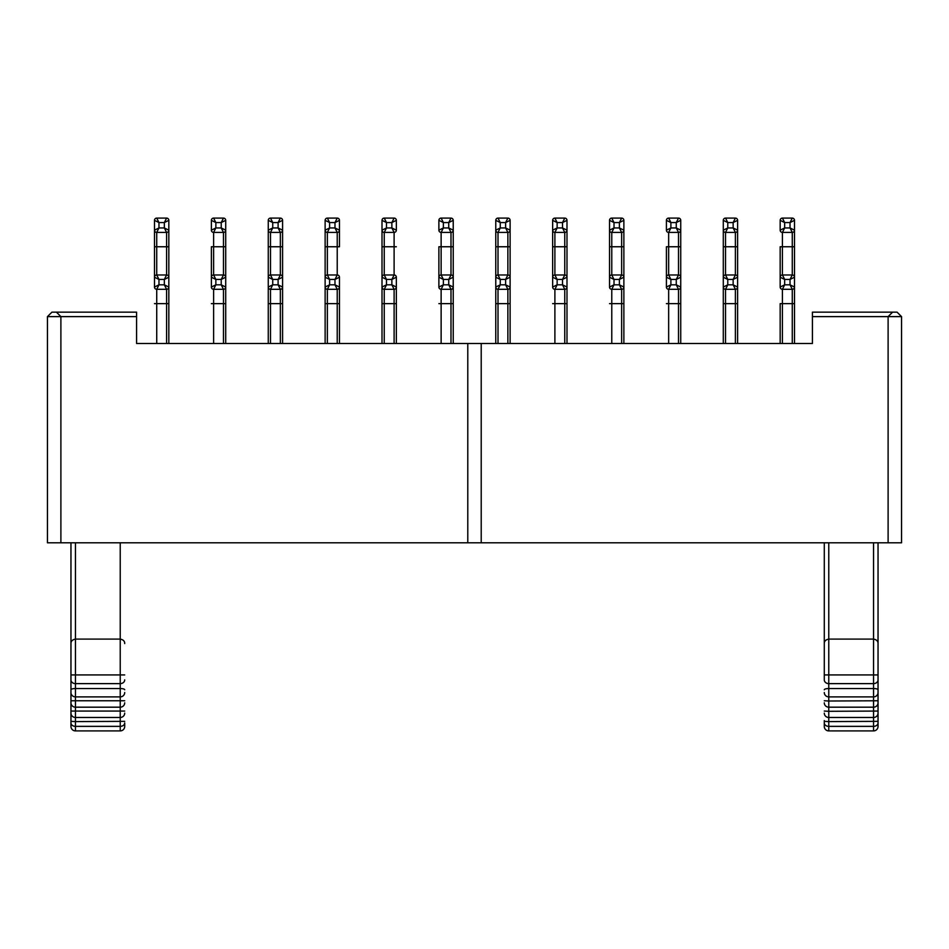 <?xml version="1.0" encoding="UTF-8"?>
<svg xmlns="http://www.w3.org/2000/svg" width="949" height="949" viewBox="0 0 949 949"><rect width="100%" height="100%" fill="white"/><g stroke="black" fill="none" stroke-linecap="round" stroke-linejoin="round"><path stroke-width="1.42" d="M60.89 542.804L47.45 542.804L47.45 316.622L51.934 312.15L136.573 312.15L136.573 343.491L467.786 343.491L467.786 542.804L60.89 542.804L60.89 316.622L136.573 316.622M47.45 347.975L47.45 364.772M58.019 313.739L60.89 316.622L47.45 316.622L51.934 312.15M897.066 312.15L901.55 316.622L812.427 316.622L812.427 312.15L897.066 312.15L901.55 316.622L901.55 542.804L467.786 542.804M901.55 381.569L901.55 364.772M891.882 312.862L888.11 316.622L888.11 542.804M812.427 316.622L812.427 343.491L481.214 343.491L481.214 542.804M481.214 343.491L467.786 343.491M878.039 674.929L878.039 542.804L878.039 713.114L878.039 674.929L873.554 674.929L873.554 639.092C876.603 639.685 878.086 641.168 878.039 643.576C878.086 641.168 876.603 639.685 873.554 639.092L873.554 542.804M824.29 720.599L824.29 726.436A4.484 4.484 0 0 0 828.774 730.908L873.554 730.908A4.484 4.484 0 0 0 878.039 726.436L878.039 713.114A4.484 4.365 0 0 1 873.554 717.48L873.554 674.929L828.774 674.929L828.774 683.624L873.554 683.624A4.484 3.725 0 0 0 878.039 679.887M878.039 720.599L878.039 722.936A4.484 3.428 0 0 1 873.554 726.365L873.554 717.48L828.774 717.48L828.774 721.596L878.039 721.347M325.127 343.491L325.127 287.061L325.127 343.491M339.469 343.491L339.469 287.061A2.242 2.242 0 0 1 337.227 289.303L327.369 289.303A2.242 2.242 0 0 1 325.127 287.061L325.127 277.215A2.242 2.242 0 0 1 327.369 274.973L337.227 274.973A2.242 2.242 0 0 1 339.469 277.215L339.469 287.061A2.242 2.242 0 0 1 337.227 289.303L334.985 284.819L334.985 279.445L337.227 274.973A2.242 2.242 0 0 1 339.469 277.215L334.985 279.445L329.611 279.445L325.127 277.215A2.242 2.242 0 0 1 327.369 274.973L329.611 279.445L329.611 284.819L327.369 289.303A2.242 2.242 0 0 1 325.127 287.061L329.611 284.819L334.985 284.819L339.469 287.061L339.469 343.491M325.127 246.752L325.127 230.18L329.611 227.95L327.369 232.422A2.242 2.242 0 0 1 325.127 230.18L325.127 220.334A2.242 2.242 0 0 1 327.369 218.092L337.227 218.092A2.242 2.242 0 0 1 339.469 220.334L339.469 230.18A2.242 2.242 0 0 1 337.227 232.422L327.369 232.422A2.242 2.242 0 0 1 325.127 230.18L325.127 277.215L325.127 246.752L337.227 246.752L337.227 274.973M282.588 230.18A2.242 2.242 0 0 1 280.346 232.422L278.104 227.95L282.588 230.18A2.242 2.242 0 0 1 280.346 232.422L270.489 232.422A2.242 2.242 0 0 1 268.259 230.18L268.259 220.334A2.242 2.242 0 0 1 270.489 218.092L280.346 218.092A2.242 2.242 0 0 1 282.588 220.334L282.588 287.061A2.242 2.242 0 0 1 280.346 289.303L270.489 289.303A2.242 2.242 0 0 1 268.259 287.061L268.259 277.215A2.242 2.242 0 0 1 270.489 274.973L280.346 274.973A2.242 2.242 0 0 1 282.588 277.215L278.104 279.445L280.346 274.973A2.242 2.242 0 0 1 282.588 277.215M270.489 232.422L270.489 246.752L268.259 246.752L268.259 230.18L272.731 227.95L270.489 232.422A2.242 2.242 0 0 1 268.259 230.18L268.259 277.215A2.242 2.242 0 0 1 270.489 274.973L272.731 279.445L268.259 277.215M213.608 232.422A2.242 2.242 0 0 1 211.378 230.18L215.85 227.95L213.608 232.422A2.242 2.242 0 0 1 211.378 230.18L211.378 220.334A2.242 2.242 0 0 1 213.608 218.092L223.466 218.092A2.242 2.242 0 0 1 225.708 220.334L225.708 230.18A2.242 2.242 0 0 1 223.466 232.422L213.608 232.422L213.608 246.752L225.708 246.752L225.708 230.18L225.708 287.061A2.242 2.242 0 0 1 223.466 289.303L213.608 289.303A2.242 2.242 0 0 1 211.378 287.061L211.378 277.215A2.242 2.242 0 0 1 213.608 274.973L223.466 274.973A2.242 2.242 0 0 1 225.708 277.215L221.224 279.445L223.466 274.973A2.242 2.242 0 0 1 225.708 277.215M211.378 246.752L211.378 277.215A2.242 2.242 0 0 1 213.608 274.973L215.85 279.445L211.378 277.215L211.378 246.752L213.608 246.752L213.608 274.973M168.827 230.18A2.242 2.242 0 0 1 166.585 232.422L164.343 227.95L168.827 230.18A2.242 2.242 0 0 1 166.585 232.422L156.727 232.422A2.242 2.242 0 0 1 154.497 230.18L154.497 220.334A2.242 2.242 0 0 1 156.727 218.092L166.585 218.092A2.242 2.242 0 0 1 168.827 220.334L168.827 287.061A2.242 2.242 0 0 1 166.585 289.303L156.727 289.303A2.242 2.242 0 0 1 154.497 287.061L154.497 277.215A2.242 2.242 0 0 1 156.727 274.973L166.585 274.973A2.242 2.242 0 0 1 168.827 277.215L164.343 279.445L166.585 274.973A2.242 2.242 0 0 1 168.827 277.215M154.497 246.752L154.497 230.18L158.969 227.95L156.727 232.422A2.242 2.242 0 0 1 154.497 230.18L154.497 277.215A2.242 2.242 0 0 1 156.727 274.973L158.969 279.445L154.497 277.215L154.497 246.752L166.585 246.752L166.585 274.973M282.588 343.491L282.588 287.061A2.242 2.242 0 0 1 280.346 289.303L278.104 284.819L278.104 279.445L272.731 279.445L272.731 284.819L270.489 289.303A2.242 2.242 0 0 1 268.259 287.061L272.731 284.819L278.104 284.819L282.588 287.061M268.259 343.491L268.259 287.061M225.708 343.491L225.708 287.061A2.242 2.242 0 0 1 223.466 289.303L221.224 284.819L221.224 279.445L215.85 279.445L215.85 284.819L213.608 289.303A2.242 2.242 0 0 1 211.378 287.061L215.85 284.819L221.224 284.819L225.708 287.061M168.827 343.491L168.827 287.061A2.242 2.242 0 0 1 166.585 289.303L164.343 284.819L164.343 279.445L158.969 279.445L158.969 284.819L156.727 289.303A2.242 2.242 0 0 1 154.497 287.061L158.969 284.819L164.343 284.819L168.827 287.061M609.531 246.752L609.531 230.18L614.015 227.95L611.773 232.422A2.242 2.242 0 0 1 609.531 230.18L609.531 220.334A2.242 2.242 0 0 1 611.773 218.092L621.631 218.092A2.242 2.242 0 0 1 623.873 220.334L623.873 230.18A2.242 2.242 0 0 1 621.631 232.422L621.631 246.752L623.873 246.752L623.873 277.215L623.873 230.18A2.242 2.242 0 0 1 621.631 232.422L611.773 232.422A2.242 2.242 0 0 1 609.531 230.18L609.531 277.215A2.242 2.242 0 0 1 611.773 274.973L621.631 274.973A2.242 2.242 0 0 1 623.873 277.215L623.873 287.061A2.242 2.242 0 0 1 621.631 289.303L611.773 289.303A2.242 2.242 0 0 1 609.531 287.061L609.531 277.215A2.242 2.242 0 0 1 611.773 274.973L614.015 279.445L609.531 277.215L609.531 246.752L621.631 246.752L621.631 274.973A2.242 2.242 0 0 1 623.873 277.215L619.389 279.445L621.631 274.973M623.873 343.491L623.873 287.061A2.242 2.242 0 0 1 621.631 289.303L619.389 284.819L619.389 279.445L614.015 279.445L614.015 284.819L611.773 289.303A2.242 2.242 0 0 1 609.531 287.061L614.015 284.819L619.389 284.819L623.873 287.061L623.873 343.491M794.503 246.752L794.503 277.215L794.503 230.18L794.503 246.752L792.273 246.752L792.273 274.973A2.242 2.242 0 0 1 794.503 277.215L794.503 287.061A2.242 2.242 0 0 1 792.273 289.303L782.415 289.303A2.242 2.242 0 0 1 780.173 287.061L780.173 277.215A2.242 2.242 0 0 1 782.415 274.973L792.273 274.973A2.242 2.242 0 0 1 794.503 277.215L790.031 279.445L792.273 274.973M780.173 246.752L780.173 277.215A2.242 2.242 0 0 1 782.415 274.973L784.657 279.445L780.173 277.215L780.173 246.752L792.273 246.752L792.273 232.422L782.415 232.422A2.242 2.242 0 0 1 780.173 230.18L780.173 220.334A2.242 2.242 0 0 1 782.415 218.092L792.273 218.092A2.242 2.242 0 0 1 794.503 220.334L794.503 230.18A2.242 2.242 0 0 1 792.273 232.422L790.031 227.95L790.031 222.564L784.657 222.564L784.657 227.95L790.031 227.95L794.503 230.18A2.242 2.242 0 0 1 792.273 232.422M737.622 246.752L737.622 277.215L737.622 230.18L737.622 246.752L735.392 246.752L735.392 274.973A2.242 2.242 0 0 1 737.622 277.215L737.622 287.061A2.242 2.242 0 0 1 735.392 289.303L725.534 289.303A2.242 2.242 0 0 1 723.292 287.061L723.292 277.215A2.242 2.242 0 0 1 725.534 274.973L735.392 274.973A2.242 2.242 0 0 1 737.622 277.215L733.15 279.445L735.392 274.973M725.534 232.422L725.534 246.752L723.292 246.752L723.292 230.18L727.776 227.95L725.534 232.422A2.242 2.242 0 0 1 723.292 230.18L723.292 220.334A2.242 2.242 0 0 1 725.534 218.092L735.392 218.092A2.242 2.242 0 0 1 737.622 220.334L737.622 230.18A2.242 2.242 0 0 1 735.392 232.422L725.534 232.422A2.242 2.242 0 0 1 723.292 230.18L723.292 277.215A2.242 2.242 0 0 1 725.534 274.973L727.776 279.445L723.292 277.215M668.654 232.422A2.242 2.242 0 0 1 666.412 230.18L670.896 227.95L668.654 232.422A2.242 2.242 0 0 1 666.412 230.18L666.412 220.334A2.242 2.242 0 0 1 668.654 218.092L678.511 218.092A2.242 2.242 0 0 1 680.741 220.334L680.741 230.18A2.242 2.242 0 0 1 678.511 232.422L668.654 232.422L668.654 246.752L680.741 246.752L680.741 230.18L680.741 287.061A2.242 2.242 0 0 1 678.511 289.303L668.654 289.303A2.242 2.242 0 0 1 666.412 287.061L666.412 277.215A2.242 2.242 0 0 1 668.654 274.973L678.511 274.973A2.242 2.242 0 0 1 680.741 277.215L676.269 279.445L678.511 274.973A2.242 2.242 0 0 1 680.741 277.215M666.412 246.752L666.412 277.215A2.242 2.242 0 0 1 668.654 274.973L670.896 279.445L666.412 277.215L666.412 246.752L668.654 246.752L668.654 274.973M794.503 343.491L794.503 287.061A2.242 2.242 0 0 1 792.273 289.303L790.031 284.819L790.031 279.445L784.657 279.445L784.657 284.819L782.415 289.303A2.242 2.242 0 0 1 780.173 287.061L784.657 284.819L790.031 284.819L794.503 287.061L794.503 343.491M780.173 343.491L780.173 303.633L792.273 303.633L792.273 289.303M737.622 343.491L737.622 287.061A2.242 2.242 0 0 1 735.392 289.303L733.15 284.819L733.15 279.445L727.776 279.445L727.776 284.819L725.534 289.303A2.242 2.242 0 0 1 723.292 287.061L727.776 284.819L733.15 284.819L737.622 287.061L737.622 343.491M723.292 343.491L723.292 287.061M680.741 343.491L680.741 287.061A2.242 2.242 0 0 1 678.511 289.303L676.269 284.819L676.269 279.445L670.896 279.445L670.896 284.819L668.654 289.303A2.242 2.242 0 0 1 666.412 287.061L670.896 284.819L676.269 284.819L680.741 287.061M566.992 230.18A2.242 2.242 0 0 1 564.75 232.422L562.508 227.95L566.992 230.18A2.242 2.242 0 0 1 564.75 232.422L554.892 232.422A2.242 2.242 0 0 1 552.65 230.18L552.65 220.334A2.242 2.242 0 0 1 554.892 218.092L564.75 218.092A2.242 2.242 0 0 1 566.992 220.334L566.992 287.061A2.242 2.242 0 0 1 564.75 289.303L554.892 289.303A2.242 2.242 0 0 1 552.65 287.061L552.65 277.215A2.242 2.242 0 0 1 554.892 274.973L564.75 274.973A2.242 2.242 0 0 1 566.992 277.215L562.508 279.445L564.75 274.973A2.242 2.242 0 0 1 566.992 277.215M552.65 246.752L552.65 230.18L557.134 227.95L554.892 232.422A2.242 2.242 0 0 1 552.65 230.18L552.65 277.215A2.242 2.242 0 0 1 554.892 274.973L557.134 279.445L552.65 277.215L552.65 246.752L564.75 246.752L564.75 274.973M498.011 232.422A2.242 2.242 0 0 1 495.769 230.18L500.253 227.95L498.011 232.422A2.242 2.242 0 0 1 495.769 230.18L495.769 220.334A2.242 2.242 0 0 1 498.011 218.092L507.869 218.092A2.242 2.242 0 0 1 510.111 220.334L510.111 230.18A2.242 2.242 0 0 1 507.869 232.422L498.011 232.422L498.011 246.752L510.111 246.752L510.111 230.18L510.111 287.061A2.242 2.242 0 0 1 507.869 289.303L498.011 289.303A2.242 2.242 0 0 1 495.769 287.061L495.769 277.215A2.242 2.242 0 0 1 498.011 274.973L507.869 274.973A2.242 2.242 0 0 1 510.111 277.215L505.627 279.445L507.869 274.973A2.242 2.242 0 0 1 510.111 277.215M498.011 274.973L498.011 246.752L495.769 246.752L495.769 230.18L495.769 277.215A2.242 2.242 0 0 1 498.011 274.973L500.253 279.445L495.769 277.215M441.131 232.422A2.242 2.242 0 0 1 438.889 230.18L443.373 227.95L441.131 232.422A2.242 2.242 0 0 1 438.889 230.18L438.889 220.334A2.242 2.242 0 0 1 441.131 218.092L450.989 218.092A2.242 2.242 0 0 1 453.231 220.334L453.231 230.18A2.242 2.242 0 0 1 450.989 232.422L441.131 232.422L441.131 246.752L453.231 246.752L453.231 230.18L453.231 287.061A2.242 2.242 0 0 1 450.989 289.303L441.131 289.303A2.242 2.242 0 0 1 438.889 287.061L438.889 277.215A2.242 2.242 0 0 1 441.131 274.973L450.989 274.973A2.242 2.242 0 0 1 453.231 277.215L448.747 279.445L450.989 274.973A2.242 2.242 0 0 1 453.231 277.215M438.889 246.752L438.889 277.215A2.242 2.242 0 0 1 441.131 274.973L443.373 279.445L438.889 277.215L438.889 246.752L441.131 246.752L441.131 274.973M566.992 343.491L566.992 287.061A2.242 2.242 0 0 1 564.75 289.303L562.508 284.819L562.508 279.445L557.134 279.445L557.134 284.819L554.892 289.303A2.242 2.242 0 0 1 552.65 287.061L557.134 284.819L562.508 284.819L566.992 287.061M510.111 343.491L510.111 287.061A2.242 2.242 0 0 1 507.869 289.303L505.627 284.819L505.627 279.445L500.253 279.445L500.253 284.819L498.011 289.303A2.242 2.242 0 0 1 495.769 287.061L500.253 284.819L505.627 284.819L510.111 287.061M495.769 343.491L495.769 287.061M453.231 343.491L453.231 287.061A2.242 2.242 0 0 1 450.989 289.303L448.747 284.819L448.747 279.445L443.373 279.445L443.373 284.819L441.131 289.303A2.242 2.242 0 0 1 438.889 287.061L443.373 284.819L448.747 284.819L453.231 287.061M396.35 343.491L396.35 287.061A2.242 2.242 0 0 1 394.108 289.303L384.25 289.303A2.242 2.242 0 0 1 382.008 287.061L382.008 277.215A2.242 2.242 0 0 1 384.25 274.973L394.108 274.973A2.242 2.242 0 0 1 396.35 277.215L396.35 287.061A2.242 2.242 0 0 1 394.108 289.303L391.866 284.819L391.866 279.445L394.108 274.973A2.242 2.242 0 0 1 396.35 277.215L391.866 279.445L386.492 279.445L382.008 277.215A2.242 2.242 0 0 1 384.25 274.973L386.492 279.445L386.492 284.819L384.25 289.303A2.242 2.242 0 0 1 382.008 287.061L386.492 284.819L391.866 284.819L396.35 287.061L396.35 343.491M382.008 343.491L382.008 287.061M384.25 232.422L384.25 246.752L382.008 246.752L382.008 230.18L386.492 227.95L384.25 232.422A2.242 2.242 0 0 1 382.008 230.18L382.008 220.334A2.242 2.242 0 0 1 384.25 218.092L394.108 218.092A2.242 2.242 0 0 1 396.35 220.334L396.35 230.18A2.242 2.242 0 0 1 394.108 232.422L384.25 232.422A2.242 2.242 0 0 1 382.008 230.18L382.008 277.215M70.961 542.804L70.961 674.929L70.961 542.804M70.961 713.114A4.484 4.365 -0 0 0 75.446 717.48L75.446 721.596L70.961 721.347L70.961 679.887L70.961 726.436A4.484 4.484 0 0 0 75.446 730.908L120.226 730.908A4.484 4.484 0 0 0 124.71 726.436L124.71 722.936A4.484 3.428 0 0 1 120.226 726.365L120.226 639.092C123.275 639.685 124.758 641.168 124.71 643.576C124.758 641.168 123.275 639.685 120.226 639.092L120.226 542.804M75.446 542.804L75.446 674.929L70.961 674.929L70.961 679.887A4.484 3.725 0 0 0 75.446 683.624L75.446 717.48L120.226 717.48A4.484 4.365 0 0 0 124.71 713.114M824.29 542.804L824.29 674.929L824.29 542.804M828.774 542.804L828.774 674.929L824.29 674.929L824.29 679.887A4.484 3.725 0 0 0 828.774 683.624L828.774 688.547L873.554 688.547A4.484 1.198 0 0 1 878.039 689.757M339.469 230.18L339.469 246.752L337.227 246.752L337.227 232.422L334.985 227.95L334.985 222.564L329.611 222.564L329.611 227.95L334.985 227.95L339.469 230.18A2.242 2.242 0 0 1 337.227 232.422M120.226 639.092L75.446 639.092C72.397 639.685 70.914 641.168 70.961 643.576M824.29 643.576C824.242 641.168 825.725 639.685 828.774 639.092L873.554 639.092M325.127 220.334A2.242 2.242 0 0 1 327.369 218.092L329.611 222.564L325.127 220.334M337.227 218.092A2.242 2.242 0 0 1 339.469 220.334L334.985 222.564L337.227 218.092M268.259 220.334A2.242 2.242 0 0 1 270.489 218.092L272.731 222.564L272.731 227.95L278.104 227.95L278.104 222.564L272.731 222.564L268.259 220.334M280.346 218.092A2.242 2.242 0 0 1 282.588 220.334L278.104 222.564L280.346 218.092M211.378 220.334A2.242 2.242 0 0 1 213.608 218.092L215.85 222.564L215.85 227.95L221.224 227.95L221.224 222.564L215.85 222.564L211.378 220.334M223.466 218.092A2.242 2.242 0 0 1 225.708 220.334L221.224 222.564L223.466 218.092M225.708 230.18A2.242 2.242 0 0 1 223.466 232.422L221.224 227.95L225.708 230.18M154.497 220.334A2.242 2.242 0 0 1 156.727 218.092L158.969 222.564L158.969 227.95L164.343 227.95L164.343 222.564L158.969 222.564L154.497 220.334M166.585 218.092A2.242 2.242 0 0 1 168.827 220.334L164.343 222.564L166.585 218.092M621.631 218.092A2.242 2.242 0 0 1 623.873 220.334L619.389 222.564L614.015 222.564L614.015 227.95L619.389 227.95L619.389 222.564L621.631 218.092M621.631 232.422L619.389 227.95L623.873 230.18M609.531 220.334A2.242 2.242 0 0 1 611.773 218.092L614.015 222.564L609.531 220.334M780.173 220.334A2.242 2.242 0 0 1 782.415 218.092L784.657 222.564L780.173 220.334M792.273 218.092A2.242 2.242 0 0 1 794.503 220.334L790.031 222.564L792.273 218.092M782.415 232.422A2.242 2.242 0 0 1 780.173 230.18L784.657 227.95L782.415 232.422L782.415 274.973M723.292 220.334A2.242 2.242 0 0 1 725.534 218.092L727.776 222.564L727.776 227.95L733.15 227.95L733.15 222.564L727.776 222.564L723.292 220.334M735.392 218.092A2.242 2.242 0 0 1 737.622 220.334L733.15 222.564L735.392 218.092M737.622 230.18A2.242 2.242 0 0 1 735.392 232.422L733.15 227.95L737.622 230.18M666.412 220.334A2.242 2.242 0 0 1 668.654 218.092L670.896 222.564L670.896 227.95L676.269 227.95L676.269 222.564L670.896 222.564L666.412 220.334M678.511 218.092A2.242 2.242 0 0 1 680.741 220.334L676.269 222.564L678.511 218.092M680.741 230.18A2.242 2.242 0 0 1 678.511 232.422L676.269 227.95L680.741 230.18M552.65 220.334A2.242 2.242 0 0 1 554.892 218.092L557.134 222.564L557.134 227.95L562.508 227.95L562.508 222.564L557.134 222.564L552.65 220.334M564.75 218.092A2.242 2.242 0 0 1 566.992 220.334L562.508 222.564L564.75 218.092M495.769 220.334A2.242 2.242 0 0 1 498.011 218.092L500.253 222.564L500.253 227.95L505.627 227.95L505.627 222.564L500.253 222.564L495.769 220.334M507.869 218.092A2.242 2.242 0 0 1 510.111 220.334L505.627 222.564L507.869 218.092M510.111 230.18A2.242 2.242 0 0 1 507.869 232.422L505.627 227.95L510.111 230.18M438.889 220.334A2.242 2.242 0 0 1 441.131 218.092L443.373 222.564L443.373 227.95L448.747 227.95L448.747 222.564L443.373 222.564L438.889 220.334M450.989 218.092A2.242 2.242 0 0 1 453.231 220.334L448.747 222.564L450.989 218.092M453.231 230.18A2.242 2.242 0 0 1 450.989 232.422L448.747 227.95L453.231 230.18M382.008 220.334A2.242 2.242 0 0 1 384.25 218.092L386.492 222.564L386.492 227.95L391.866 227.95L391.866 222.564L386.492 222.564L382.008 220.334M394.108 218.092A2.242 2.242 0 0 1 396.35 220.334L391.866 222.564L394.108 218.092M396.35 230.18A2.242 2.242 0 0 1 394.108 232.422L391.866 227.95L396.35 230.18M327.369 343.491L327.369 303.633L337.227 303.633L337.227 289.303M337.227 343.491L337.227 303.633L339.469 303.633M327.369 232.422L327.369 274.973M270.489 274.973L270.489 246.752L280.346 246.752L280.346 274.973M223.466 232.422L223.466 274.973M156.727 232.422L156.727 274.973M270.489 343.491L270.489 303.633L280.346 303.633L280.346 289.303M280.346 343.491L280.346 303.633L282.588 303.633M213.608 343.491L213.608 303.633L223.466 303.633L223.466 289.303M223.466 343.491L223.466 303.633L225.708 303.633M156.727 343.491L156.727 303.633L166.585 303.633L166.585 289.303M166.585 343.491L166.585 303.633L168.827 303.633M611.773 232.422L611.773 274.973M611.773 343.491L611.773 303.633L621.631 303.633L621.631 289.303M621.631 343.491L621.631 303.633L623.873 303.633M725.534 274.973L725.534 246.752L735.392 246.752L735.392 232.422M678.511 232.422L678.511 274.973M782.415 343.491L782.415 289.303M792.273 343.491L792.273 303.633L794.503 303.633M725.534 343.491L725.534 303.633L735.392 303.633L735.392 289.303M735.392 343.491L735.392 303.633L737.622 303.633M668.654 343.491L668.654 303.633L678.511 303.633L678.511 289.303M678.511 343.491L678.511 303.633L680.741 303.633M554.892 232.422L554.892 274.973M507.869 232.422L507.869 274.973M450.989 232.422L450.989 274.973M554.892 343.491L554.892 303.633L564.75 303.633L564.75 289.303M564.75 343.491L564.75 303.633L566.992 303.633M498.011 343.491L498.011 303.633L507.869 303.633L507.869 289.303M507.869 343.491L507.869 303.633L510.111 303.633M441.131 343.491L441.131 303.633L450.989 303.633L450.989 289.303M450.989 343.491L450.989 303.633L453.231 303.633M384.25 343.491L384.25 303.633L394.108 303.633L394.108 289.303M394.108 343.491L394.108 303.633L396.35 303.633M384.25 274.973L384.25 246.752L394.108 246.752L394.108 274.973M824.29 689.757A4.484 1.198 0 0 1 828.774 688.547L828.774 696.898L873.554 696.898A4.484 4.365 -0 0 0 878.039 692.533M824.29 692.533A4.484 4.365 0 0 0 828.774 696.898L828.774 701.014L878.039 700.765M824.29 700.765L828.774 701.014L828.774 707.183L873.554 707.183A4.484 4.365 0 0 0 878.039 702.829M824.29 702.829A4.484 4.365 0 0 0 828.774 707.183L828.774 711.299L878.039 711.062M873.554 730.908L873.554 726.365L828.774 726.365L828.774 730.908M325.127 303.633L327.369 303.633L327.369 289.303M280.346 232.422L280.346 246.752L282.588 246.752M166.585 232.422L166.585 246.752L168.827 246.752M268.259 303.633L270.489 303.633L270.489 289.303M211.378 303.633L213.608 303.633L213.608 289.303M154.497 303.633L156.727 303.633L156.727 289.303M609.531 303.633L611.773 303.633L611.773 289.303M723.292 303.633L725.534 303.633L725.534 289.303M666.412 303.633L668.654 303.633L668.654 289.303M564.75 232.422L564.75 246.752L566.992 246.752M552.65 303.633L554.892 303.633L554.892 289.303M495.769 303.633L498.011 303.633L498.011 289.303M438.889 303.633L441.131 303.633L441.131 289.303M382.008 303.633L384.25 303.633L384.25 289.303M394.108 232.422L394.108 246.752L396.35 246.752M70.961 726.436L70.961 722.936A4.484 3.428 0 0 0 75.446 726.365L75.446 730.908M124.71 721.347L75.446 721.596L75.446 726.365L120.226 726.365L120.226 730.908M70.961 711.062L124.71 711.062M70.961 702.829A4.484 4.365 0 0 0 75.446 707.183L120.226 707.183A4.484 4.365 0 0 0 124.71 702.829M70.961 700.765L124.71 700.765M70.961 692.533A4.484 4.365 0 0 0 75.446 696.898L120.226 696.898A4.484 4.365 -0 0 0 124.71 692.533M70.961 689.757A4.484 1.198 0 0 1 75.446 688.547L120.226 688.547A4.484 1.198 0 0 1 124.71 689.757M124.71 674.929L75.446 674.929L75.446 683.624L120.226 683.624A4.484 3.725 0 0 0 124.71 679.887M824.29 711.062L828.774 711.299L828.774 717.48A4.484 4.365 -0 0 1 824.29 713.114M824.29 721.347L828.774 721.596L828.774 726.365A4.484 3.428 0 0 1 824.29 722.936M60.119 315.827L56.418 312.15M890.601 314.131L892.463 312.28M892.594 312.15L888.454 316.278"/></g></svg>
